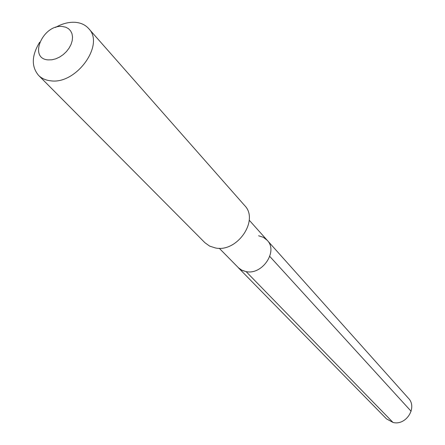 <?xml version="1.0" encoding="UTF-8"?>
<svg xmlns="http://www.w3.org/2000/svg" width="445" height="445" viewBox="0 0 445 445"><rect width="100%" height="100%" fill="white"/><g stroke="black" fill="none" stroke-linecap="round" stroke-linejoin="round"><path stroke-width="0.67" d="M219.24 248.254L239.076 268.407L242.319 270.454L246.113 271.606C262.294 275.244 278.364 251.297 267.228 240.322C278.364 251.297 262.294 275.244 246.113 271.606L241.735 270.171L238.153 267.545L386.494 418.873L392.991 422.433L246.113 271.606M244.622 205.501C259.407 220.192 237.252 252.716 215.463 247.971L209.651 246.118L204.895 242.692L38.581 75.389C41.697 78.481 45.729 80.284 50.686 80.806C76.212 84.773 105.153 44.567 88.633 28.53L244.622 205.501M88.633 28.53C85.279 24.82 80.784 22.751 75.149 22.311C68.725 21.939 62.161 23.652 55.453 27.445M39.683 42.214C31.578 55.503 31.211 66.561 38.581 75.389M62.333 26.494L65.638 27.167L68.43 28.636L70.583 30.838L71.973 33.664L72.529 36.98L72.224 40.617L71.061 44.389L69.103 48.105L66.444 51.57L63.223 54.613L59.602 57.071L55.775 58.823L51.931 59.78L48.266 59.897C27.985 58.812 42.798 24.208 62.333 26.494M258.595 235.772L263.384 237.33L267.228 240.322L408.46 398.308C417.716 407.564 405.968 425.982 392.991 422.433M411.124 411.275L269.776 256.415M249.228 220.186L267.228 240.322"/></g></svg>

